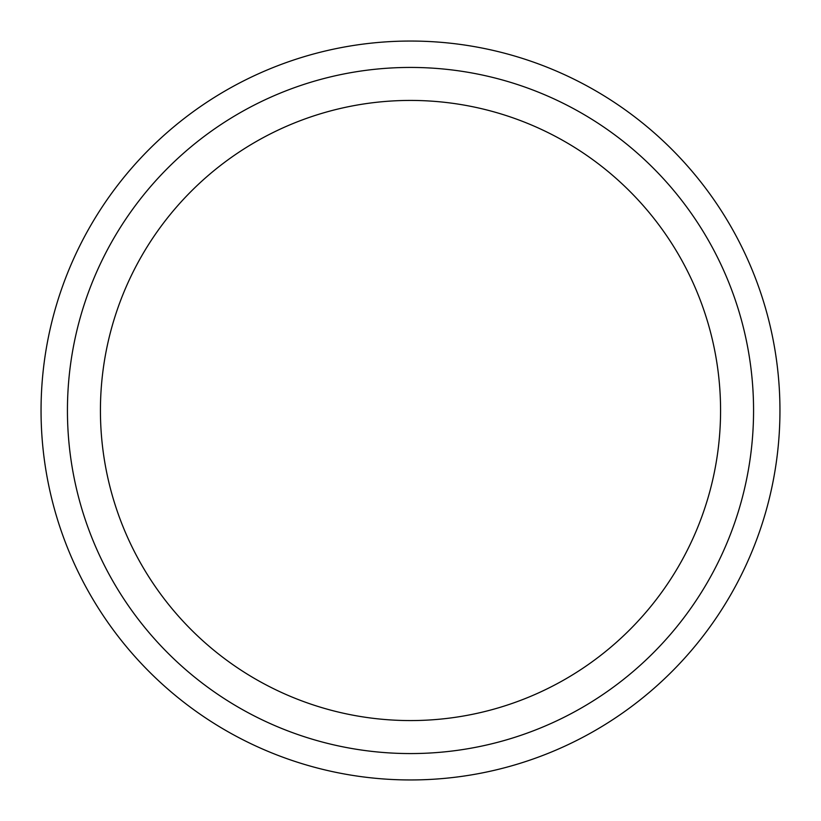<?xml version="1.0" encoding="UTF-8"?>
<svg xmlns="http://www.w3.org/2000/svg" width="821" height="821" viewBox="0 0 821 821"><rect width="100%" height="100%" fill="white"/><g stroke="black" fill="none" stroke-linecap="round" stroke-linejoin="round"><path stroke-width="1.23" d="M720.571 410.5A310.071 310.071 0 0 1 410.5 720.571A310.071 310.071 0 0 1 100.429 410.5A310.071 310.071 0 0 1 410.5 100.429A310.071 310.071 0 0 1 720.571 410.5M41.05 410.5A369.45 369.45 0 0 1 410.5 41.05A369.45 369.45 0 0 1 779.95 410.5A369.45 369.45 0 0 1 410.5 779.95A369.45 369.45 0 0 1 41.05 410.5M67.435 410.5A343.065 343.065 0 0 1 410.5 67.435A343.065 343.065 0 0 1 753.565 410.5A343.065 343.065 0 0 1 410.5 753.565A343.065 343.065 0 0 1 67.435 410.5"/></g></svg>

